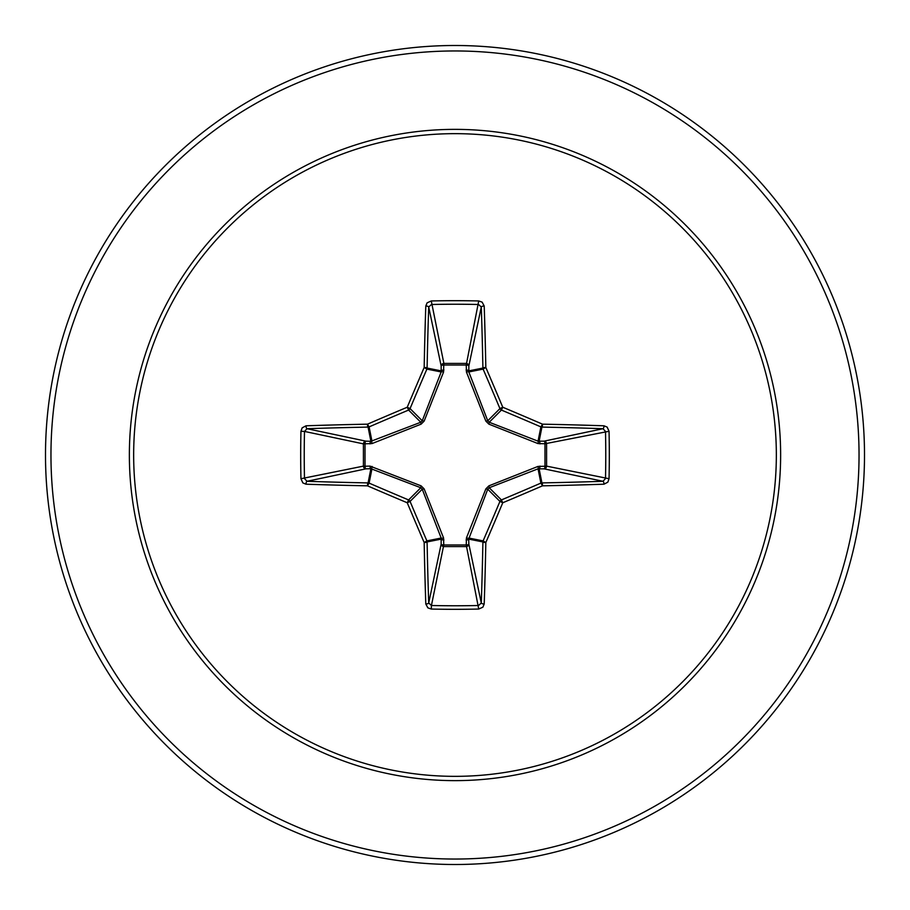 <?xml version="1.0" encoding="UTF-8"?>
<svg xmlns="http://www.w3.org/2000/svg" width="910" height="910" viewBox="0 0 910 910"><rect width="100%" height="100%" fill="white"/><g stroke="black" fill="none" stroke-linecap="round" stroke-linejoin="round"><path stroke-width="1.36" d="M425.8 603.978A2.73 0.99 178.1 0 0 428.712 602.989L441.157 544.055A2.73 0.933 -178.2 0 0 443.762 544.988L431.431 605.503A406.759 155.655 0 0 0 455 605.764A406.759 155.655 0 0 0 478.569 605.503L481.288 602.989A406.747 35.456 -90 0 0 482.903 541.928L468.684 539.107L468.843 544.055A2.73 2.514 -11.9 0 1 466.125 546.58L443.875 546.58A2.73 2.514 11.9 0 1 441.157 544.055L441.168 538.049L422.251 489.216L410.069 501.41A405.883 35.376 67.5 0 0 426.892 540.893A2.73 2.719 78.8 0 1 427.097 541.928A406.747 35.456 90 0 0 428.712 602.989L431.431 605.503L431.272 609.052L427.848 607.846L425.8 603.978A409.477 35.683 -90 0 1 424.174 542.519A408.613 35.615 -112.5 0 1 407.236 502.764A408.613 35.615 -157.5 0 1 367.481 485.826L369.107 483.108A405.883 35.376 22.5 0 0 408.59 499.931A2.73 2.719 45 0 1 410.069 501.41L407.236 502.764L408.59 499.931L420.784 487.749L370.893 468.684A2.73 0.933 88.2 0 1 369.972 466.091L421.125 485.86L424.14 488.875L443.557 537.935L443.762 544.988L466.238 544.988L466.443 537.935L485.86 488.875L488.875 485.86L537.935 466.443L544.988 466.238A2.73 0.933 -88.2 0 1 544.055 468.843L538.049 468.832L489.216 487.749L487.749 489.216L468.684 539.107A2.73 0.933 -1.8 0 1 466.091 540.028M300.948 478.728L363.42 466.125A2.73 2.514 78.1 0 0 365.945 468.843L370.893 468.684L368.072 482.903A2.73 0.58 -88.9 0 0 367.481 485.826A409.477 35.683 180 0 1 306.022 484.2L302.837 482.891L300.948 478.728A409.489 156.702 -90 0 1 300.687 455A409.489 156.702 -90 0 1 300.948 431.272L304.497 431.431A406.759 155.655 90 0 0 304.236 455A406.759 155.655 90 0 0 304.497 478.569L307.011 481.288A406.747 35.456 0 0 0 368.072 482.903A2.73 2.719 11.2 0 1 369.107 483.108L371.951 468.832A2.73 0.83 110.9 0 1 372.065 466.443M466.443 537.935A2.73 0.83 -159.1 0 0 468.832 538.049L483.108 540.893L485.826 542.519A2.73 0.58 1.1 0 1 482.903 541.928A2.73 2.719 -78.8 0 1 483.108 540.893A405.883 35.376 -67.5 0 0 499.931 501.41A2.73 2.719 -45 0 1 501.41 499.931A405.883 35.376 -22.5 0 0 540.893 483.108A2.73 2.719 -11.2 0 1 541.928 482.903A406.747 35.456 0 0 0 602.989 481.288L544.055 468.843A2.73 2.514 -78.1 0 0 546.58 466.125L544.988 466.238L544.988 443.762L537.935 443.557L488.875 424.14L485.86 421.125L466.443 372.065L466.238 365.012A2.73 0.933 -178.2 0 1 468.843 365.945L468.832 371.951L487.749 420.784L489.216 422.251L538.049 441.168L544.055 441.157A2.73 2.514 -101.9 0 1 546.58 443.875L546.58 466.125L609.052 478.728L607.846 482.152L603.978 484.2A409.477 35.683 180 0 1 542.519 485.826A408.613 35.615 157.5 0 1 502.764 502.764A408.613 35.615 112.5 0 1 485.826 542.519A409.477 35.683 90 0 1 484.2 603.978L482.891 607.163L478.728 609.052A409.489 156.702 180 0 1 455 609.313A409.489 156.702 180 0 1 431.272 609.052M300.948 431.272L302.154 427.848L306.022 425.8A409.477 35.683 0 0 1 367.481 424.174A408.613 35.615 -22.5 0 1 407.236 407.236A408.613 35.615 -67.5 0 1 424.174 367.481A409.477 35.683 -90 0 1 425.8 306.022L427.108 302.837L431.272 300.948A409.489 156.702 0 0 1 455 300.687A409.489 156.702 0 0 1 478.728 300.948L466.238 365.012L443.762 365.012L443.875 363.42L466.125 363.42A2.73 2.514 -168.1 0 1 468.843 365.945L481.288 307.011L478.569 304.497A406.759 155.655 180 0 0 431.431 304.497L428.712 307.011A406.747 35.456 90 0 0 427.097 368.072A2.73 2.719 101.2 0 1 426.892 369.107A405.883 35.376 112.5 0 0 410.069 408.59A2.73 2.719 135 0 1 408.59 410.069A405.883 35.376 157.5 0 0 369.107 426.892A2.73 2.719 168.8 0 1 368.072 427.097A406.747 35.456 180 0 0 307.011 428.712L304.497 431.431L363.42 443.875A2.73 2.514 101.9 0 1 365.945 441.157A2.73 0.933 -88.2 0 0 365.012 443.762L365.012 466.238L369.972 466.091M306.022 425.8A2.73 0.99 88.1 0 0 307.011 428.712L365.945 441.157L370.893 441.316L420.784 422.251L422.251 420.784L441.168 371.951L441.157 365.945A2.73 0.933 -1.8 0 1 443.762 365.012L443.557 372.065L424.14 421.125L421.125 424.14L372.065 443.557L363.42 443.875L363.42 466.125L365.012 466.238A2.73 0.933 88.2 0 0 365.945 468.843L307.011 481.288A2.73 0.99 -88.1 0 0 306.022 484.2M455 133.656A321.344 321.344 0 0 1 776.344 455A321.344 321.344 0 0 1 455 776.344A321.344 321.344 0 0 1 133.656 455A321.344 321.344 0 0 1 455 133.656M478.728 300.948L482.152 302.154L484.2 306.022A2.73 0.99 178.1 0 0 481.288 307.011A406.747 35.456 -90 0 1 482.903 368.072A2.73 2.719 -101.2 0 0 483.108 369.107L468.832 371.951A2.73 0.83 159.1 0 0 466.443 372.065M603.978 484.2A2.73 0.99 88.1 0 0 602.989 481.288L605.503 478.569A406.759 155.655 -90 0 0 605.503 431.431L602.989 428.712A406.747 35.456 180 0 0 541.928 427.097A2.73 2.719 -168.8 0 1 540.893 426.892A405.883 35.376 -157.5 0 0 501.41 410.069L502.764 407.236A408.613 35.615 22.5 0 1 542.519 424.174A409.477 35.683 0 0 1 603.978 425.8L607.163 427.108L609.052 431.272A409.489 156.702 90 0 1 609.052 478.728M455 45.5A409.5 409.5 0 0 1 864.5 455A409.5 409.5 0 0 1 455 864.5A409.5 409.5 0 0 1 45.5 455A409.5 409.5 0 0 1 455 45.5A409.5 409.5 0 0 0 45.5 455A409.5 409.5 0 0 0 455 864.5M424.14 488.875L422.251 489.216L420.784 487.749L421.125 485.86M488.875 424.14L489.216 422.251L501.41 410.069A2.73 2.719 -135 0 1 499.931 408.59A405.883 35.376 -112.5 0 0 483.108 369.107L485.826 367.481A2.73 0.58 178.9 0 0 482.903 368.072L468.684 370.893A2.73 0.933 -178.2 0 0 466.091 369.972M425.8 306.022A2.73 0.99 1.9 0 1 428.712 307.011L441.157 365.945A2.73 2.514 168.1 0 1 443.875 363.42L431.272 300.948M485.86 488.875L487.749 489.216L499.931 501.41L502.764 502.764L501.41 499.931L489.216 487.749L488.875 485.86M484.2 603.978A2.73 0.99 1.9 0 1 481.288 602.989L468.843 544.055A2.73 0.933 -1.8 0 1 466.238 544.988L478.728 609.052M537.935 466.443A2.73 0.83 -110.9 0 1 538.049 468.832L540.893 483.108L542.519 485.826A2.73 0.58 88.9 0 0 541.928 482.903L539.107 468.684A2.73 0.933 -88.2 0 0 540.028 466.091M443.557 537.935A2.73 0.83 159.1 0 1 441.168 538.049L426.892 540.893L424.174 542.519A2.73 0.58 178.9 0 0 427.097 541.928L441.316 539.107A2.73 0.933 -178.2 0 0 443.909 540.028M609.052 431.272L544.988 443.762A2.73 0.933 88.2 0 0 544.055 441.157L602.989 428.712A2.73 0.99 -88.1 0 0 603.978 425.8M540.028 443.909A2.73 0.933 88.2 0 0 539.107 441.316L541.928 427.097A2.73 0.58 -88.9 0 0 542.519 424.174L540.893 426.892L538.049 441.168A2.73 0.83 110.9 0 1 537.935 443.557M485.86 421.125L487.749 420.784L499.931 408.59L502.764 407.236A408.613 35.615 67.5 0 0 485.826 367.481A409.477 35.683 90 0 0 484.2 306.022M372.065 443.557A2.73 0.83 -110.9 0 1 371.951 441.168L369.107 426.892L367.481 424.174A2.73 0.58 88.9 0 0 368.072 427.097L370.893 441.316A2.73 0.933 -88.2 0 0 369.972 443.909M424.14 421.125L422.251 420.784L410.069 408.59L407.236 407.236L408.59 410.069L420.784 422.251L421.125 424.14M443.909 369.972A2.73 0.933 -1.8 0 0 441.316 370.893L427.097 368.072A2.73 0.58 1.1 0 0 424.174 367.481L426.892 369.107L441.168 371.951A2.73 0.83 -159.1 0 1 443.557 372.065M455 780.632A325.632 325.632 0 0 1 129.368 455A325.632 325.632 0 0 1 455 129.368A325.632 325.632 0 0 1 780.632 455A325.632 325.632 0 0 1 455 780.632M455 50.96A404.04 404.04 0 0 1 859.04 455A404.04 404.04 0 0 1 455 859.04A404.04 404.04 0 0 1 50.96 455A404.04 404.04 0 0 1 455 50.96"/></g></svg>

